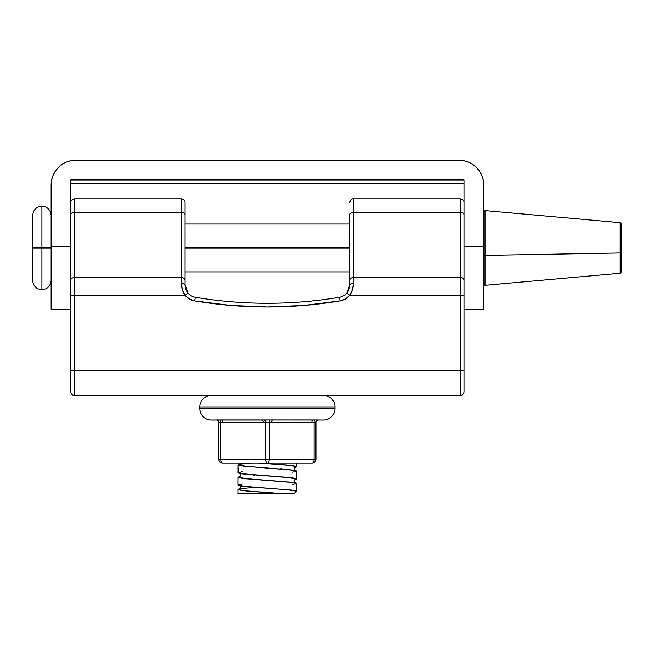 <?xml version="1.0" encoding="UTF-8"?>
<svg xmlns="http://www.w3.org/2000/svg" width="654" height="654" viewBox="0 0 654 654"><rect width="100%" height="100%" fill="white"/><g stroke="black" fill="none" stroke-linecap="round" stroke-linejoin="round"><path stroke-width="0.98" d="M349.735 269.096L349.735 285.144A3.687 1.815 0 0 1 353.422 283.329L352.547 289.469L349.677 295.42L460.326 295.42L460.326 370.843L74.482 370.843L74.482 295.42L185.131 295.42L182.262 289.46L181.387 283.329L181.387 198.816L74.482 198.816L74.482 212.239L181.387 212.239L74.482 212.239L74.482 277.558L181.387 277.558L74.482 277.558L74.482 295.42L185.131 295.42L189.439 299.017L194.72 300.897L230.936 305.434L267.404 306.947L303.873 305.434L340.088 300.897L345.369 299.017L349.677 295.42L460.326 295.42L460.326 198.816L353.422 198.816L353.422 212.239L460.326 212.239L353.422 212.239L353.422 277.558L460.326 277.558L353.422 277.558L353.422 283.329L353.422 198.857M74.482 198.857L74.482 395.425A3.687 3.687 0 0 1 70.795 391.738L70.795 370.843L74.482 370.843L70.795 370.843L70.795 295.42L74.482 295.42L70.795 295.42L70.795 280.239A3.687 2.681 0 0 1 74.482 277.558A3.687 2.681 180 0 0 70.795 280.239L70.795 214.913A3.687 2.681 0 0 1 74.482 212.239A3.687 2.681 180 0 0 70.795 214.913L70.795 391.738A3.687 3.687 0 0 0 74.482 395.425L460.326 395.425L460.326 370.843L74.482 370.843L74.482 395.425L460.326 395.425A3.687 3.687 0 0 0 464.013 391.738L464.013 214.913A3.687 2.681 180 0 0 460.326 212.239L460.326 395.425A3.687 3.687 0 0 0 464.013 391.738L464.013 370.843L460.326 370.843L464.013 370.843L464.013 295.42L460.326 295.42L464.013 295.42L464.013 280.239A3.687 2.681 180 0 0 460.326 277.558A3.687 2.681 0 0 1 464.013 280.239L464.013 214.913A3.687 2.681 0 0 0 460.326 212.239L460.326 198.947M349.702 286.002L349.735 280.239A3.687 2.681 0 0 1 353.422 277.558A3.687 2.681 180 0 0 349.735 280.239L349.735 214.913A3.687 2.681 0 0 1 353.422 212.239A3.687 2.681 180 0 0 349.735 214.913L349.735 285.144L346.857 293.049A12.287 12.287 0 0 1 339.475 297.268L340.088 300.897L345.606 298.878L349.449 295.69M185.36 295.69L189.358 298.968M189.194 298.878L194.72 300.897A439.831 439.831 0 0 0 340.088 300.897A15.974 15.974 0 0 0 349.677 295.42C352.204 291.651 353.454 287.621 353.422 283.329A3.687 1.815 180 0 0 349.735 285.144M346.857 293.049A12.287 12.287 0 0 0 347.756 291.831L347.756 291.831A12.287 12.287 0 0 1 346.857 293.049L349.677 295.42L346.857 293.049A12.287 12.287 0 0 1 339.475 297.268A436.153 436.153 0 0 1 195.333 297.268A12.287 12.287 0 0 1 187.044 291.831A12.287 12.287 0 0 0 187.951 293.049L185.499 288.349L185.074 285.144L185.074 202.903M185.72 289.084L186.553 290.989M340.088 300.897L339.475 297.268A436.153 436.153 0 0 1 195.333 297.268A12.287 12.287 0 0 1 187.951 293.049L185.074 285.144L185.572 288.627M348.966 289.411L349.604 286.91M348.582 290.335L348.018 291.414M185.074 214.913A3.687 2.681 180 0 0 181.387 212.239A3.687 2.681 0 0 1 185.074 214.913L185.074 280.239A3.687 2.681 180 0 0 181.387 277.558A3.687 2.681 0 0 1 185.074 280.239L185.074 285.144A3.687 1.815 180 0 0 181.387 283.329A3.687 1.815 0 0 1 185.074 285.144L185.221 287.073M185.262 287.302L185.425 288.054M185.785 289.281L187.044 291.831M195.333 297.268L194.72 300.897L195.333 297.268M181.387 198.947L181.387 283.329C181.346 287.596 182.589 291.619 185.131 295.42L187.951 293.049L185.131 295.42A15.974 15.974 0 0 0 194.72 300.897M70.795 183.341L464.013 183.341L70.795 183.341M483.674 309.383L483.674 184.837A24.574 24.566 180 0 0 459.1 160.271L75.709 160.271L459.1 160.271L463.89 160.745L468.501 162.143L472.752 164.416L476.472 167.465L479.529 171.193L481.802 175.435L483.2 180.046L483.674 184.837L483.674 246.256L464.013 246.256L464.013 179.924L70.795 179.924L70.795 246.256L51.135 246.256L51.135 184.837L51.601 180.046L53.007 175.435L55.271 171.193L58.329 167.465L62.056 164.416L66.307 162.143L70.91 160.745L75.709 160.271A24.574 24.566 180 0 0 51.135 184.837L51.135 309.407L70.795 309.407M51.135 309.383L51.135 246.256L70.795 246.256L70.795 179.924L464.013 179.924L464.013 246.256L483.674 246.256L483.674 309.407L464.013 309.407M32.7 215.403L32.7 247.964L32.7 215.403C33.264 209.82 36.33 206.746 41.913 206.182L41.913 247.964L51.135 247.964L41.913 247.964L41.913 206.182C47.497 206.746 50.571 209.82 51.135 215.403M32.7 247.964L41.913 247.964L32.7 247.964L32.7 280.525L32.7 247.964M185.074 247.964L349.735 247.964L185.074 247.964M51.135 280.525C50.571 286.109 47.497 289.182 41.913 289.747L41.913 247.964L41.913 289.747C36.33 289.182 33.264 286.109 32.7 280.525M621.3 224.379L621.3 252.746L620.18 252.984L620.18 273.233L620.18 252.984L485.015 255.387L485.015 285.324L485.015 255.387L483.674 255.142L485.015 255.387L485.015 210.604L620.18 222.671L620.18 252.984L621.3 252.746L621.3 223.897L620.18 222.671L620.18 252.984L485.015 255.387L485.015 210.637M621.3 252.746L621.3 272.031L621.3 252.746M286.166 464.953L296.638 466.678L295.207 467.275L296.638 466.678L286.648 464.994M286.166 477.24L296.638 478.965L295.207 479.562L296.638 478.965L286.648 477.281M286.166 489.527L296.638 491.252L295.207 491.849L296.638 491.252L286.648 489.568M294.684 484.14L296.891 483.388L296.891 491.268L296.891 483.388L294.684 482.636L246.648 478.81L237.909 477.24L237.909 485.121L246.648 486.682L291.897 490.108L296.891 491.268L295.101 491.939L296.891 491.268L292.64 490.198L241.866 486.151L237.909 485.121L242.168 484.058M295.101 479.652L296.891 478.981L292.64 477.911L241.866 473.856L237.909 472.834L242.168 471.771M295.101 467.365L296.891 466.694L292.64 465.623L258.592 463.007L288.161 465.125L296.891 466.694L296.891 463.007L296.891 466.694L294.684 467.438M279.74 481.172L281.621 481.042M279.74 468.885L281.621 468.755M239.593 464.373L238.162 464.969L248.643 466.694L238.162 464.969L241.718 463.997L251.602 463.007M255.068 475.049L253.237 475.18M239.593 476.66L238.162 477.256L248.643 478.981L238.162 477.256L239.593 476.66M255.068 487.336L242.078 488.522L238.162 489.544L242.078 490.574L267.404 492.617L242.078 490.574L238.162 489.544L239.593 488.947M283.174 493.729L294.439 493.729L295.42 491.718M283.329 493.729L288.022 493.729M282.373 493.729L280.754 493.729M238.228 472.564L237.909 464.953L237.909 472.834L240.124 473.586L288.161 477.42L296.891 478.981L296.891 471.101L294.684 470.349L242.904 466.114L237.909 464.953L240.124 464.201M239.707 488.857L237.909 489.535L242.168 490.598L283.534 493.729L247.098 491.138L237.909 489.535L237.909 493.729L283.534 493.729L237.909 493.729L237.909 489.535L240.124 488.783M294.684 471.853L296.891 471.101L296.891 478.981L294.684 479.734M240.124 484.369L237.909 485.121L237.909 477.24L240.124 476.496M239.707 464.283L237.909 464.953L242.168 466.024L292.943 470.079L296.891 471.101L292.64 472.163M239.707 476.57L237.909 477.24L242.168 478.311L292.943 482.366L296.891 483.388L292.64 484.451M315.874 422.37L314.1 422.41L314.1 459.321C313.985 461.561 313.372 462.787 312.252 463.007L267.404 463.007L312.252 463.007A3.687 1.839 -90 0 0 314.1 459.321L269.244 459.321L269.244 422.41L314.1 422.41L314.1 459.321L315.939 459.321L315.939 422.41A2.461 2.453 180 0 1 318.22 419.958L323.477 419.999A11.51 11.51 0 0 0 334.987 408.488L199.822 408.488A11.51 11.51 0 0 0 211.332 419.999L216.58 419.958A2.461 2.453 180 0 1 218.861 422.41L218.861 459.321L220.709 459.321L220.709 422.41L265.557 422.41L265.557 459.321L220.709 459.321L220.709 422.41L218.927 422.37M216.752 419.925L318.057 419.925M316.021 419.925L318.22 419.958A2.461 2.453 -0 0 0 315.939 422.41L315.939 459.321A3.687 3.687 0 0 1 312.252 463.007C314.492 462.787 315.719 461.561 315.939 459.321L269.244 459.321A3.687 1.839 90 0 1 267.404 463.007C268.524 462.787 269.137 461.561 269.244 459.321L265.557 459.321L269.244 459.321L269.244 422.41L267.404 422.329L265.557 422.41L265.557 459.321C265.671 461.561 266.284 462.787 267.404 463.007A3.687 1.839 -90 0 1 265.557 459.321L220.709 459.321A3.687 1.839 90 0 0 222.548 463.007C221.428 462.787 220.815 461.561 220.709 459.321L218.861 459.321C219.082 461.561 220.308 462.787 222.548 463.007L267.404 463.007L222.548 463.007A3.687 3.687 0 0 1 218.861 459.321L218.861 422.41L220.709 422.41L218.861 422.41A2.461 2.453 -0 0 0 216.58 419.958L216.409 419.999A2.461 2.461 0 0 1 218.861 422.451A2.461 2.461 0 0 0 216.409 419.999L211.332 419.999A11.51 11.51 0 0 1 199.822 408.488L199.822 406.935A11.51 11.51 0 0 1 211.332 395.425A11.51 11.51 0 0 0 199.822 406.935L334.987 406.935A11.51 11.51 0 0 0 323.477 395.425A11.51 11.51 0 0 1 334.987 406.935L199.822 406.935L199.822 408.488L334.987 408.488L334.987 406.935L334.987 408.488A11.51 11.51 0 0 1 323.477 419.999L318.4 419.999A2.461 2.461 0 0 0 315.939 422.459A2.461 2.461 0 0 1 318.4 419.999L318.106 419.933M315.228 419.958L313.086 419.999A2.461 1.226 -90 0 0 311.86 422.459A2.461 1.226 90 0 1 313.086 419.999L270.462 419.958A2.461 1.226 -87.6 0 0 269.244 422.41A2.461 1.226 92.4 0 1 270.462 419.958L264.339 419.958A2.461 1.226 -92.4 0 1 265.557 422.41A2.461 1.226 87.6 0 0 264.339 419.958L262.091 419.999A2.461 1.226 -90 0 1 263.317 422.459A2.461 1.226 90 0 0 262.091 419.999L221.714 419.999A2.461 1.226 -90 0 1 222.949 422.459L220.709 422.41A2.461 1.226 92.4 0 0 219.646 419.958L218.771 419.925M220.676 422.41L220.709 422.41A2.461 1.226 -87.6 0 0 219.646 419.958L218.935 419.933M217.561 419.893L217.12 419.901M216.58 419.958L221.714 419.999A2.461 1.226 90 0 1 222.949 422.459L271.484 422.459A2.461 1.226 90 0 1 272.71 419.999A2.461 1.226 -90 0 0 271.484 422.459L314.558 422.378M315.163 419.958A2.461 1.226 -92.4 0 0 314.1 422.41A2.461 1.226 87.6 0 1 315.163 419.958M315.939 422.41L314.1 422.41M353.422 198.816C352.244 198.064 351.01 199.29 349.735 202.503M181.387 198.816C184.003 199.437 185.229 200.672 185.074 202.503M74.482 198.816C71.866 199.437 70.64 200.672 70.795 202.503M460.326 198.816C462.942 199.437 464.168 200.672 464.013 202.503M185.074 224.003L349.735 224.003M185.074 271.925L349.735 271.925M485.015 210.604L483.674 211.831M483.674 284.098L485.015 285.324L620.18 273.258L621.3 272.031M239.38 485.579C240.59 486.184 240.59 487.353 239.38 489.078M295.42 479.431C294.21 480.036 294.21 481.205 295.42 482.938M239.38 473.292C240.59 473.897 240.59 475.066 239.38 476.791M295.42 467.144C294.21 467.749 294.21 468.918 295.42 470.643M240.37 463.007L239.38 464.504"/></g></svg>
